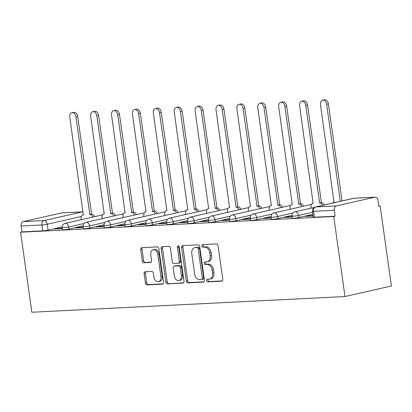 <?xml version="1.0" encoding="UTF-8"?>
<svg xmlns="http://www.w3.org/2000/svg" width="412" height="412" viewBox="0 0 412 412"><rect width="100%" height="100%" fill="white"/><g stroke="black" fill="none" stroke-linecap="round" stroke-linejoin="round"><path stroke-width="0.62" d="M206.654 280.608A1.318 0.917 -102.8 0 0 207.761 281.865L221.728 281.164A1.885 1.308 -102.8 0 0 221.883 281.144A1.885 1.308 -102.8 0 0 222.779 279.238L218.072 245.727A1.885 1.308 -102.8 0 0 216.496 243.93L202.529 244.63A1.318 0.917 -102.8 0 0 202.416 244.646A1.318 0.917 -102.8 0 0 201.787 245.979A1.318 0.917 -102.8 0 0 202.895 247.236L204.702 247.148A6.041 4.182 -102.8 0 1 209.744 252.891L210.135 255.687A6.041 4.182 -102.8 0 1 207.267 261.785A6.041 4.182 -102.8 0 1 206.767 261.852L204.96 261.944A1.318 0.917 -102.8 0 0 204.852 261.96A1.318 0.917 -102.8 0 0 204.223 263.294A1.318 0.917 -102.8 0 0 205.325 264.55L207.133 264.458A6.041 4.182 -102.8 0 1 212.18 270.205L212.571 272.996A6.041 4.182 -102.8 0 1 209.698 279.099A6.041 4.182 -102.8 0 1 209.198 279.166L207.391 279.259A1.318 0.917 -102.8 0 0 207.282 279.274A1.318 0.917 -102.8 0 0 206.654 280.608M208.251 279.212A1.318 0.917 -102.8 0 0 208.008 280.299A1.318 0.917 -102.8 0 0 209.111 281.556L222.336 280.891M203.384 244.589A1.318 0.917 -102.8 0 0 203.142 245.676A1.318 0.917 -102.8 0 0 204.244 246.932L206.052 246.84L204.702 247.148M205.815 261.903A1.318 0.917 -102.8 0 0 205.578 262.985A1.318 0.917 -102.8 0 0 206.68 264.241L208.487 264.154L207.133 264.458M145.142 271.786A1.885 1.308 -102.8 0 0 144.988 271.807A1.885 1.308 -102.8 0 0 144.092 273.712L145.41 283.116A1.885 1.308 -102.8 0 0 146.991 284.908L162.503 284.131A1.885 1.308 -102.8 0 0 162.658 284.11A1.885 1.308 -102.8 0 0 163.554 282.205L158.847 248.694A1.885 1.308 -102.8 0 0 157.271 246.901L141.759 247.679A1.885 1.308 -102.8 0 0 141.599 247.7A1.885 1.308 -102.8 0 0 140.703 249.605L142.3 260.961A1.885 1.308 -102.8 0 0 143.876 262.758L150.514 262.423A1.885 1.308 -102.8 0 0 150.668 262.403A1.885 1.308 -102.8 0 0 151.57 260.497L150.777 254.863A5.047 3.492 -102.8 0 1 153.176 249.765A5.047 3.492 -102.8 0 1 157.811 254.513L160.912 276.576A5.047 3.492 -102.8 0 1 158.512 281.674A5.047 3.492 -102.8 0 1 153.877 276.926L153.362 273.249A1.885 1.308 -102.8 0 0 151.786 271.451L145.142 271.786M20.6 232.203L333.741 216.501L344.988 296.537L31.848 312.239L20.6 232.203L21.954 231.894L21.125 226.013A3.847 2.755 -92.9 0 1 23.299 221.605L61.594 212.916A3.847 2.755 -92.9 0 1 61.934 212.87L82.694 211.825A3.847 2.755 -92.9 0 0 82.354 211.876L61.594 212.916M186.296 281.066A1.885 1.308 -102.8 0 0 187.877 282.859L203.389 282.081A1.885 1.308 -102.8 0 0 203.543 282.06A1.885 1.308 -102.8 0 0 204.44 280.155L199.732 246.644A1.885 1.308 -102.8 0 0 198.157 244.852L182.64 245.629A1.885 1.308 -102.8 0 0 182.485 245.65A1.885 1.308 -102.8 0 0 181.589 247.555L186.296 281.066L187.651 280.757A1.885 1.308 -102.8 0 0 189.226 282.555L203.997 281.813M182.943 283.106L167.432 283.883A1.885 1.308 -102.8 0 1 165.856 282.091L161.149 248.58A1.885 1.308 -102.8 0 1 162.045 246.675A1.885 1.308 -102.8 0 1 162.199 246.654L168.838 246.319A1.885 1.308 -102.8 0 1 170.413 248.117L172.324 261.708A1.885 1.308 -102.8 0 0 173.9 263.5L178.303 263.278A1.885 1.308 -102.8 0 0 178.463 263.258A1.885 1.308 -102.8 0 0 179.359 261.352L177.371 247.205A1.318 0.917 -102.8 0 1 177.999 245.871A1.318 0.917 -102.8 0 1 179.21 247.112L183.999 281.18A1.885 1.308 -102.8 0 1 183.103 283.085A1.885 1.308 -102.8 0 1 182.943 283.106L183.252 283.039M62.181 226.909L48.096 230.102L47.272 224.226A3.847 0.335 172 0 1 41.885 224.973L21.125 226.013M374.735 197.214L353.975 198.254L315.68 206.948L336.439 205.907L374.735 197.214A3.847 2.755 87.1 0 1 375.075 197.168A3.847 2.755 87.1 0 1 377.974 200.392L378.798 206.273L380.152 205.964L378.767 206.036M380.152 205.964L391.4 286L344.988 296.537M336.439 205.907A3.847 2.755 87.1 0 0 334.266 210.311L313.506 211.351A3.847 0.335 172 0 1 312.404 211.274L313.233 217.155A3.847 0.335 172 0 0 314.33 217.232L313.506 211.351A3.847 2.755 87.1 0 1 315.68 206.948A3.847 2.663 -102.8 0 0 315.36 206.989A3.847 3.847 0 0 0 312.404 211.274M333.741 216.501L335.09 216.192L334.266 210.311M313.017 215.646L307.192 215.94L307.244 216.295M307.192 215.94L305.163 216.398L313.068 216.006M292.123 216.697L286.299 216.985L286.35 217.345M286.299 216.985L284.27 217.448L292.175 217.052M271.23 217.742L265.405 218.036L265.457 218.391M265.405 218.036L263.376 218.494L271.281 218.097M250.336 218.793L244.512 219.081L244.563 219.442M244.512 219.081L242.483 219.544L250.388 219.148M229.443 219.838L223.618 220.132L223.67 220.487M223.618 220.132L221.589 220.59L229.494 220.193M208.549 220.883L202.725 221.177L202.776 221.532M202.725 221.177L200.696 221.641L208.601 221.244M187.656 221.934L181.831 222.228L181.883 222.583M181.831 222.228L179.802 222.686L187.707 222.289M166.762 222.98L160.938 223.273L160.989 223.628M160.938 223.273L158.908 223.737L166.814 223.34M145.869 224.03L140.044 224.319L140.095 224.679M140.044 224.319L138.015 224.782L145.92 224.386M124.975 225.076L119.15 225.369L119.202 225.725M119.15 225.369L117.121 225.828L125.027 225.431M104.082 226.126L98.257 226.415L98.308 226.775M98.257 226.415L96.228 226.878L104.133 226.482M83.188 227.172L77.363 227.465L77.415 227.821M77.363 227.465L75.334 227.924L83.239 227.527M83.075 225.858L68.989 229.057L68.701 226.971A3.847 0.335 172 0 1 64.576 227.62A3.847 0.335 172 0 1 62.212 227.64L62.506 229.726A3.847 0.335 -8 0 0 64.869 229.705A3.847 0.335 -8 0 0 68.989 229.057M103.968 224.813L89.883 228.011L89.595 225.92A3.847 0.335 172 0 1 85.469 226.569A3.847 0.335 172 0 1 83.106 226.59L83.399 228.681A3.847 0.335 -8 0 0 85.763 228.655A3.847 0.335 -8 0 0 89.883 228.011M124.862 223.762L110.782 226.96L110.488 224.875A3.847 0.335 172 0 1 106.363 225.524A3.847 0.335 172 0 1 103.999 225.544L104.293 227.63A3.847 0.335 -8 0 0 106.656 227.609A3.847 0.335 -8 0 0 110.782 226.96M145.755 222.717L131.675 225.915L131.382 223.829A3.847 0.335 172 0 1 127.257 224.473A3.847 0.335 172 0 1 124.893 224.499L125.186 226.585A3.847 0.335 -8 0 0 127.55 226.559A3.847 0.335 -8 0 0 131.675 225.915M166.649 221.671L152.569 224.864L152.275 222.779A3.847 0.335 172 0 1 148.15 223.428A3.847 0.335 172 0 1 145.786 223.448L146.08 225.534A3.847 0.335 -8 0 0 148.444 225.513A3.847 0.335 -8 0 0 152.569 224.864M187.542 220.621L173.462 223.819L173.169 221.733A3.847 0.335 172 0 1 169.044 222.377A3.847 0.335 172 0 1 166.68 222.403L166.973 224.488A3.847 0.335 -8 0 0 169.337 224.463A3.847 0.335 -8 0 0 173.462 223.819M208.436 219.575L194.356 222.768L194.062 220.683A3.847 0.335 172 0 1 189.937 221.332A3.847 0.335 172 0 1 187.573 221.352L187.867 223.438A3.847 0.335 -8 0 0 190.231 223.417A3.847 0.335 -8 0 0 194.356 222.768M229.33 218.525L215.249 221.723L214.956 219.637A3.847 0.335 172 0 1 210.831 220.286A3.847 0.335 172 0 1 208.467 220.307L208.76 222.392A3.847 0.335 -8 0 0 211.124 222.372A3.847 0.335 -8 0 0 215.249 221.723M250.223 217.479L236.143 220.678L235.849 218.587A3.847 0.335 172 0 1 231.724 219.236A3.847 0.335 172 0 1 229.36 219.256L229.654 221.342A3.847 0.335 -8 0 0 232.018 221.321A3.847 0.335 -8 0 0 236.143 220.678M271.117 216.429L257.037 219.627L256.743 217.541A3.847 0.335 172 0 1 252.618 218.19A3.847 0.335 172 0 1 250.254 218.211L250.548 220.296A3.847 0.335 -8 0 0 252.911 220.276A3.847 0.335 -8 0 0 257.037 219.627M292.01 215.383L277.93 218.581L277.637 216.496A3.847 0.335 172 0 1 273.511 217.139A3.847 0.335 172 0 1 271.147 217.165L271.441 219.251A3.847 0.335 -8 0 0 273.805 219.225A3.847 0.335 -8 0 0 277.93 218.581M312.837 214.353L298.824 217.531L298.53 215.445A3.847 0.335 172 0 1 294.405 216.094A3.847 0.335 172 0 1 292.046 216.115L292.335 218.2A3.847 0.335 -8 0 0 294.698 218.18A3.847 0.335 -8 0 0 298.824 217.531M62.294 228.222L56.47 228.511L54.441 228.974L62.346 228.578M56.47 228.511L56.521 228.866M21.954 231.894L42.714 230.854A3.847 0.335 -8 0 0 48.096 230.102M335.09 216.192L314.33 217.232M209.698 279.099L211.052 278.79A6.041 4.182 -102.8 0 0 213.921 272.692L212.571 272.996M208.487 264.154A6.041 4.182 -102.8 0 1 213.529 269.901L213.921 272.692M207.267 261.785L208.621 261.476A6.041 4.182 -102.8 0 0 211.49 255.378L210.135 255.687M206.052 246.84A6.041 4.182 -102.8 0 1 211.099 252.587L211.49 255.378M183.386 245.593A1.885 1.308 -102.8 0 0 182.943 247.246L187.651 280.757M201.576 279.547A1.318 0.917 -102.8 0 0 201.684 279.532A1.318 0.917 -102.8 0 0 202.313 278.198L198.177 248.786A1.318 0.917 -102.8 0 0 197.075 247.53L195.17 247.622A6.041 4.182 -102.8 0 0 194.67 247.694A6.041 4.182 -102.8 0 0 191.801 253.792L194.624 273.898A6.041 4.182 -102.8 0 0 199.671 279.645L201.576 279.547M202.931 279.243A1.318 0.917 -102.8 0 0 203.039 279.228A1.318 0.917 -102.8 0 0 203.667 277.894L202.313 278.198M194.67 247.694L196.024 247.385A6.041 4.182 -102.8 0 1 196.524 247.318L198.43 247.221A1.318 0.917 -102.8 0 1 199.532 248.477L203.667 277.894M183.556 282.838L167.432 283.883M162.941 246.618A1.885 1.308 -102.8 0 0 162.498 248.271L167.21 281.782A1.885 1.308 -102.8 0 0 168.786 283.58M179.658 262.974A1.885 1.308 -102.8 0 0 179.812 262.954A1.885 1.308 -102.8 0 0 180.713 261.048L178.72 246.896L177.371 247.205M178.777 246.165A1.318 0.917 -102.8 0 0 178.72 246.896M174.307 275.808A5.047 3.492 -102.8 0 0 178.942 280.551A5.047 3.492 -102.8 0 0 181.342 275.453L180.25 267.682A1.885 1.308 -102.8 0 0 178.669 265.889L174.266 266.106A1.885 1.308 -102.8 0 0 174.111 266.131A1.885 1.308 -102.8 0 0 173.215 268.037L174.307 275.808M178.942 280.551L180.291 280.248A5.047 3.492 -102.8 0 0 182.691 275.149L181.342 275.453M175.316 265.869A1.885 1.308 -102.8 0 1 175.466 265.822A1.885 1.308 -102.8 0 1 175.62 265.802L180.023 265.58A1.885 1.308 -102.8 0 1 181.599 267.378L182.691 275.149M158.512 281.674L159.861 281.365A5.047 3.492 -102.8 0 0 162.261 276.267L160.912 276.576M153.176 249.765L154.531 249.461A5.047 3.492 -102.8 0 1 159.161 254.204L162.261 276.267M142.5 247.643A1.885 1.308 -102.8 0 0 142.058 249.296L143.654 260.657A1.885 1.308 -102.8 0 0 145.23 262.449L151.122 262.156M145.889 271.75A1.885 1.308 -102.8 0 0 145.446 273.408L146.765 282.807A1.885 1.308 -102.8 0 0 148.341 284.604L163.111 283.863M340.286 201.334L326.649 104.318A4.424 3.059 -102.8 0 0 322.591 100.162A4.424 3.059 -102.8 0 0 320.49 104.627L334.019 202.313A3.847 2.663 -102.8 0 0 333.699 202.359A3.847 2.663 -102.8 0 0 332.572 203.085M322.591 100.162L324.352 99.761A4.424 3.059 77.2 0 1 328.41 103.922L342.042 200.932M322.534 205.361A3.847 2.663 -102.8 0 0 319.686 203.034L305.756 105.369A4.424 3.059 -102.8 0 0 301.697 101.208A4.424 3.059 -102.8 0 0 299.596 105.678L313.12 203.363A3.847 2.663 -102.8 0 0 312.806 203.404A3.847 2.663 -102.8 0 0 310.978 207.287L311.101 208.178M301.697 101.208L303.459 100.811A4.424 3.059 77.2 0 1 307.517 104.967L321.442 202.632A3.847 2.663 77.2 0 1 324.296 204.96M321.242 202.642L319.485 203.044M301.723 206.613A3.847 2.663 -102.8 0 0 298.793 204.079L284.862 106.414A4.424 3.059 -102.8 0 0 280.804 102.258A4.424 3.059 -102.8 0 0 278.703 106.723L292.226 204.409A3.847 2.663 -102.8 0 0 291.912 204.455A3.847 2.663 -102.8 0 0 290.084 208.338L290.208 209.224M280.804 102.258L282.565 101.857A4.424 3.059 77.2 0 1 286.623 106.018L300.549 203.683A3.847 2.663 77.2 0 1 303.479 206.211M300.348 203.693L298.592 204.089M280.829 207.658A3.847 2.663 -102.8 0 0 277.899 205.13L263.968 107.465A4.424 3.059 -102.8 0 0 259.91 103.304A4.424 3.059 -102.8 0 0 257.809 107.774L271.333 205.454A3.847 2.663 -102.8 0 0 271.019 205.5A3.847 2.663 -102.8 0 0 269.191 209.384L269.314 210.269M259.91 103.304L261.672 102.907A4.424 3.059 77.2 0 1 265.73 107.063L279.655 204.728A3.847 2.663 77.2 0 1 282.586 207.257M279.454 204.738L277.698 205.14M259.936 208.704A3.847 2.663 -102.8 0 0 257.006 206.175L243.075 108.51A4.424 3.059 -102.8 0 0 239.017 104.354A4.424 3.059 -102.8 0 0 236.915 108.82L250.439 206.505A3.847 2.663 -102.8 0 0 250.125 206.546A3.847 2.663 -102.8 0 0 248.297 210.434L248.421 211.32M239.017 104.354L240.778 103.953A4.424 3.059 77.2 0 1 244.836 108.114L258.762 205.773A3.847 2.663 77.2 0 1 261.692 208.307M258.561 205.784L256.805 206.185M239.042 209.754A3.847 2.663 -102.8 0 0 236.112 207.221L222.181 109.556A4.424 3.059 -102.8 0 0 218.123 105.4A4.424 3.059 -102.8 0 0 216.022 109.865L229.546 207.55A3.847 2.663 -102.8 0 0 229.232 207.597A3.847 2.663 -102.8 0 0 227.403 211.48L227.527 212.365M218.123 105.4L219.879 105.003A4.424 3.059 77.2 0 1 223.943 109.159L237.868 206.824A3.847 2.663 77.2 0 1 240.799 209.353M237.667 206.834L235.911 207.231M218.144 210.8A3.847 2.663 -102.8 0 0 215.219 208.271L201.288 110.607A4.424 3.059 -102.8 0 0 197.23 106.45A4.424 3.059 -102.8 0 0 195.128 110.916L208.652 208.601A3.847 2.663 -102.8 0 0 208.338 208.642A3.847 2.663 -102.8 0 0 206.51 212.525L206.633 213.416M197.23 106.45L198.986 106.049A4.424 3.059 77.2 0 1 203.049 110.205L216.975 207.869A3.847 2.663 77.2 0 1 219.905 210.403M216.774 207.88L215.018 208.281M197.25 211.85A3.847 2.663 -102.8 0 0 194.325 209.317L180.394 111.652A4.424 3.059 -102.8 0 0 176.336 107.496A4.424 3.059 -102.8 0 0 174.235 111.961L187.759 209.646A3.847 2.663 -102.8 0 0 187.439 209.693A3.847 2.663 -102.8 0 0 185.616 213.576L185.74 214.461M176.336 107.496L178.092 107.099A4.424 3.059 77.2 0 1 182.155 111.255L196.081 208.92A3.847 2.663 77.2 0 1 199.011 211.449M195.88 208.93L194.124 209.327M176.357 212.896A3.847 2.663 -102.8 0 0 173.426 210.367L159.501 112.703A4.424 3.059 -102.8 0 0 155.442 108.541A4.424 3.059 -102.8 0 0 153.341 113.012L166.865 210.697A3.847 2.663 -102.8 0 0 166.546 210.738A3.847 2.663 -102.8 0 0 164.723 214.621L164.846 215.512M155.442 108.541L157.199 108.145A4.424 3.059 77.2 0 1 161.262 112.301L175.188 209.965A3.847 2.663 77.2 0 1 178.118 212.499M174.987 209.976L173.225 210.377M155.463 213.946A3.847 2.663 -102.8 0 0 152.533 211.413L138.607 113.748A4.424 3.059 -102.8 0 0 134.549 109.592A4.424 3.059 -102.8 0 0 132.448 114.057L145.972 211.742A3.847 2.663 -102.8 0 0 145.652 211.789A3.847 2.663 -102.8 0 0 143.824 215.672L143.953 216.558M134.549 109.592L136.305 109.19A4.424 3.059 77.2 0 1 140.368 113.352L154.294 211.016A3.847 2.663 77.2 0 1 157.224 213.545M154.093 211.026L152.332 211.423M134.57 214.992A3.847 2.663 -102.8 0 0 131.639 212.463L117.714 114.799A4.424 3.059 -102.8 0 0 113.655 110.637A4.424 3.059 -102.8 0 0 111.554 115.108L125.078 212.788A3.847 2.663 -102.8 0 0 124.759 212.834A3.847 2.663 -102.8 0 0 122.93 216.717L123.059 217.603M113.655 110.637L115.412 110.241A4.424 3.059 77.2 0 1 119.47 114.397L133.4 212.062A3.847 2.663 77.2 0 1 136.331 214.59M133.2 212.072L131.438 212.474M113.676 216.037A3.847 2.663 -102.8 0 0 110.746 213.509L96.82 115.844A4.424 3.059 -102.8 0 0 92.762 111.688A4.424 3.059 -102.8 0 0 90.661 116.153L104.185 213.838A3.847 2.663 -102.8 0 0 103.865 213.88A3.847 2.663 -102.8 0 0 102.037 217.768L102.166 218.654M92.762 111.688L94.518 111.286A4.424 3.059 77.2 0 1 98.576 115.448L112.507 213.107A3.847 2.663 77.2 0 1 115.437 215.641M112.306 213.117L110.545 213.519M92.782 217.088A3.847 2.663 -102.8 0 0 89.852 214.554L75.926 116.89A4.424 3.059 -102.8 0 0 71.868 112.734A4.424 3.059 -102.8 0 0 69.767 117.199L83.291 214.884A3.847 2.663 -102.8 0 0 82.972 214.93A3.847 2.663 -102.8 0 0 81.143 218.813L81.272 219.699M71.868 112.734L73.624 112.337A4.424 3.059 77.2 0 1 77.683 116.493L91.613 214.158A3.847 2.663 77.2 0 1 94.544 216.686M91.413 214.168L89.651 214.564M209.111 281.556L207.761 281.865M204.244 246.932L202.895 247.236M206.68 264.241L205.325 264.55M81.37 216.485L47.272 224.226A3.847 2.663 77.2 0 0 44.058 220.564L82.354 211.876A3.847 2.663 77.2 0 1 83.085 211.974M23.299 221.605L44.058 220.564A3.847 2.755 87.1 0 0 41.885 224.973L42.714 230.854M84.058 223.484L68.701 226.971A3.847 2.663 77.2 0 0 65.487 223.309A3.847 2.663 77.2 0 0 65.168 223.356A3.847 3.847 0 0 0 62.212 227.64M104.952 222.439L89.595 225.92A3.847 2.663 77.2 0 0 86.381 222.264A3.847 2.663 77.2 0 0 86.062 222.305A3.847 3.847 0 0 0 83.106 226.59M125.845 221.388L110.488 224.875A3.847 2.663 77.2 0 0 107.275 221.218A3.847 2.663 77.2 0 0 106.955 221.259A3.847 3.847 0 0 0 103.999 225.544M146.739 220.343L131.382 223.829A3.847 2.663 77.2 0 0 128.168 220.168A3.847 2.663 77.2 0 0 127.849 220.214A3.847 3.847 0 0 0 124.893 224.499M167.632 219.292L152.275 222.779A3.847 2.663 77.2 0 0 149.062 219.122A3.847 2.663 77.2 0 0 148.742 219.163A3.847 3.847 0 0 0 145.786 223.448M188.526 218.247L173.169 221.733A3.847 2.663 77.2 0 0 169.955 218.072A3.847 2.663 77.2 0 0 169.636 218.118A3.847 3.847 0 0 0 166.68 222.403M209.42 217.196L194.062 220.683A3.847 2.663 77.2 0 0 190.849 217.026A3.847 2.663 77.2 0 0 190.529 217.067A3.847 3.847 0 0 0 187.573 221.352M230.313 216.151L214.956 219.637A3.847 2.663 77.2 0 0 211.742 215.976A3.847 2.663 77.2 0 0 211.423 216.022A3.847 3.847 0 0 0 208.467 220.307M251.207 215.105L235.849 218.587A3.847 2.663 77.2 0 0 232.636 214.93A3.847 2.663 77.2 0 0 232.317 214.971A3.847 3.847 0 0 0 229.36 219.256M272.1 214.055L256.743 217.541A3.847 2.663 77.2 0 0 253.529 213.885A3.847 2.663 77.2 0 0 253.215 213.926A3.847 3.847 0 0 0 250.254 218.211M292.994 213.009L277.637 216.496A3.847 2.663 77.2 0 0 274.423 212.834A3.847 2.663 77.2 0 0 274.109 212.88A3.847 3.847 0 0 0 271.147 217.165M312.543 212.268L298.53 215.445A3.847 2.663 77.2 0 0 295.316 211.789A3.847 2.663 77.2 0 0 295.002 211.83A3.847 3.847 0 0 0 292.046 216.115M353.656 198.296A3.847 2.663 -102.8 0 1 353.975 198.254A3.847 2.755 -92.9 0 1 354.315 198.208A3.847 3.847 0 0 0 353.656 198.296L315.36 206.989M213.529 269.901L212.18 270.205M211.099 252.587L209.744 252.891M222.032 281.092L221.728 281.164M182.943 247.246L181.589 247.555M203.693 282.014L203.389 282.081M189.226 282.555L187.877 282.859M199.532 248.477L198.177 248.786M198.43 247.221L197.075 247.53M196.524 247.318L195.17 247.622M167.21 281.782L165.856 282.091M162.498 248.271L161.149 248.58M180.713 261.048L179.359 261.352M181.599 267.378L180.25 267.682M180.023 265.58L178.669 265.889M175.62 265.802L174.266 266.106M159.161 254.204L157.811 254.513M150.823 262.356L150.514 262.423M145.23 262.449L143.876 262.758M143.654 260.657L142.3 260.961M142.058 249.296L140.703 249.605M162.807 284.064L162.503 284.131M148.341 284.604L146.991 284.908M146.765 282.807L145.41 283.116M145.446 273.408L144.092 273.712M328.41 103.922L326.649 104.318M321.442 202.632L319.686 203.034M307.517 104.967L305.756 105.369M300.549 203.683L298.793 204.079M286.623 106.018L284.862 106.414M279.655 204.728L277.899 205.13M265.73 107.063L263.968 107.465M258.762 205.773L257.006 206.175M244.836 108.114L243.075 108.51M237.868 206.824L236.112 207.221M223.943 109.159L222.181 109.556M216.975 207.869L215.219 208.271M203.049 110.205L201.288 110.607M196.081 208.92L194.325 209.317M182.155 111.255L180.394 111.652M175.188 209.965L173.426 210.367M161.262 112.301L159.501 112.703M154.294 211.016L152.533 211.413M140.368 113.352L138.607 113.748M133.4 212.062L131.639 212.463M119.47 114.397L117.714 114.799M112.507 213.107L110.746 213.509M98.576 115.448L96.82 115.844M91.613 214.158L89.852 214.554M77.683 116.493L75.926 116.89M295.002 211.83L314.176 207.478M274.109 212.88L311.487 204.393M253.215 213.926L290.594 205.444M232.317 214.971L269.7 206.489M211.423 216.022L248.807 207.535M190.529 217.067L227.913 208.585M169.636 218.118L207.02 209.631M148.742 219.163L186.126 210.681M127.849 220.214L165.233 211.727M106.955 221.259L144.339 212.777M86.062 222.305L123.44 213.823M65.168 223.356L102.547 214.868M83.064 211.825A3.847 3.847 0 0 0 82.694 211.825M375.075 197.168L354.315 198.208M203.039 279.228L201.684 279.532M179.812 262.954L178.463 263.258M175.466 265.822L174.111 266.131M334.209 202.24L333.699 202.359M313.316 203.291L312.806 203.404M292.422 204.337L291.912 204.455M271.529 205.382L271.019 205.5M250.635 206.433L250.125 206.546M229.742 207.478L229.232 207.597M208.848 208.529L208.338 208.642M187.954 209.574L187.439 209.693M167.056 210.625L166.546 210.738M146.162 211.67L145.652 211.789M125.269 212.716L124.759 212.834M104.375 213.766L103.865 213.88M83.481 214.812L82.972 214.93"/></g></svg>
